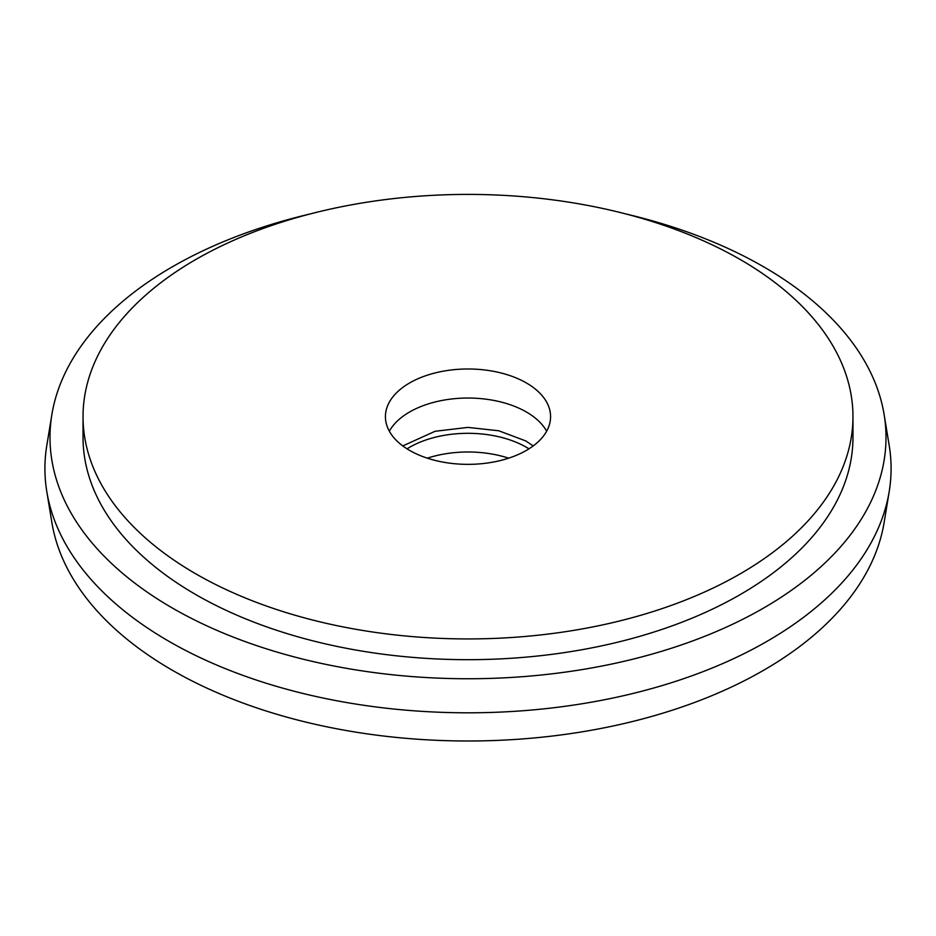 <?xml version="1.0" encoding="UTF-8"?>
<svg xmlns="http://www.w3.org/2000/svg" width="936" height="936" viewBox="0 0 936 936"><rect width="100%" height="100%" fill="white"/><g stroke="black" fill="none" stroke-linecap="round" stroke-linejoin="round"><path stroke-width="1.4" d="M528.969 448.835A82.579 47.677 0 0 0 526.395 447.279A82.579 47.677 0 0 0 407.031 448.835M508.669 458.172A82.579 47.677 0 0 0 427.331 458.172M526.395 382.953A82.579 47.677 0 0 0 436.398 372.622A82.579 47.677 0 0 0 385.421 416.672A82.579 47.677 0 0 0 409.605 450.391A82.579 47.677 0 0 0 499.602 460.723A82.579 47.677 0 0 0 550.579 416.672A82.579 47.677 0 0 0 526.395 382.953M546.659 431.192A82.579 47.677 0 0 0 526.395 412.004A82.579 47.677 0 0 0 389.341 431.192M310.085 213.97A418.006 241.336 0 0 0 51.854 414.671L46.8 445.513A423.084 244.261 0 0 0 46.8 491.575L51.854 522.417A418.006 241.336 0 0 0 172.423 670.305A418.006 241.336 0 0 0 609.558 726.734A418.006 241.336 0 0 0 884.146 522.417L889.2 491.575A423.084 244.261 0 0 0 889.2 445.513L884.146 414.671A418.006 241.336 0 0 0 763.577 266.772A418.006 241.336 0 0 0 625.915 213.97M46.8 491.575A423.084 244.261 0 0 0 168.831 641.265A423.084 244.261 0 0 0 611.278 698.373A423.084 244.261 0 0 0 889.2 491.575M51.854 414.671A418.006 241.336 0 0 0 172.423 608.061A418.006 241.336 0 0 0 646.004 655.773A418.006 241.336 0 0 0 884.146 414.671M83.035 416.672L83.035 437.416A384.965 222.265 0 0 0 195.788 594.582A384.965 222.265 0 0 0 615.326 642.763A384.965 222.265 0 0 0 852.965 437.416L852.965 416.672A384.965 222.265 0 0 0 740.212 259.506A384.965 222.265 0 0 0 320.674 211.325A384.965 222.265 0 0 0 83.035 416.672A384.965 222.265 0 0 0 195.788 573.838A384.965 222.265 0 0 0 615.326 622.007A384.965 222.265 0 0 0 852.965 416.672M533.216 445.922L525.856 440.961L498.771 430.771L467.93 427.401L435.053 431.285L402.784 445.922"/></g></svg>
